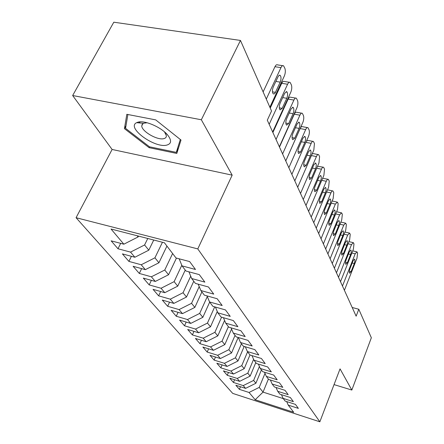 <?xml version="1.0" encoding="UTF-8"?>
<svg xmlns="http://www.w3.org/2000/svg" width="444" height="444" viewBox="0 0 444 444"><rect width="100%" height="100%" fill="white"/><g stroke="black" fill="none" stroke-linecap="round" stroke-linejoin="round"><path stroke-width="0.67" d="M139.305 122.4L138.95 121.978M76.068 217.71L232.723 393.401L319.852 421.8L197.791 248.906L76.068 217.71L112.116 149.473L232.173 175.147L201.337 119.763L72.655 95.527L112.116 149.473M72.655 95.527L113.803 22.2L240.459 40.437L201.337 119.763M268.387 379.082L263.037 392.119L255.178 399.739L293.7 412.276L288.245 405.122L298.385 408.391L295.415 404.384L285.17 401.093L283.083 398.351L293.395 401.654L290.304 397.485L279.887 394.167L277.716 391.319L288.206 394.649L284.993 390.309L274.398 386.963L272.139 384.005L282.806 387.362L279.459 382.845L268.681 379.47L266.328 376.384L277.184 379.77L273.698 375.063L262.72 371.661L260.273 368.448L271.323 371.861L267.688 366.949L256.515 363.519L253.957 360.167L265.212 363.608L261.416 358.48L250.039 355.028L247.364 351.526L258.83 354.989L254.867 349.639L243.273 346.159L240.482 342.502L252.164 345.987L248.013 340.387L236.197 336.885L233.278 333.056L245.188 336.569L240.842 330.708L228.799 327.184L225.741 323.176L237.879 326.706L233.328 320.562L221.045 317.016L217.838 312.815L230.225 316.367L225.447 309.918L212.915 306.36L209.551 301.948L222.183 305.516L217.172 298.74L204.379 295.166L200.843 290.531L213.742 294.111L208.464 286.991L195.404 283.4L191.686 278.527L204.856 282.118L199.295 274.614L185.958 271.018L182.04 265.878L195.493 269.48L189.632 261.566L176.002 257.97L164.413 242.774L111.039 229.026L123.854 244.194L111.144 240.842L117.976 248.751L130.53 252.109L134.871 257.248L122.411 253.89L128.904 261.405L141.22 264.763L145.343 269.652L133.122 266.295L139.299 273.443L151.376 276.801L155.306 281.446L143.318 278.099L149.201 284.909L161.05 288.256L164.791 292.685L153.03 289.344L158.641 295.843L170.274 299.178L173.843 303.402L162.293 300.072L167.649 306.277L179.071 309.596L182.478 313.636L171.14 310.317L176.257 316.245L187.479 319.552L190.737 323.41L179.598 320.107L184.493 325.779L195.515 329.071L198.635 332.767L187.69 329.481L192.38 334.909L203.208 338.184L206.194 341.719L195.438 338.456L199.933 343.662L210.578 346.914L213.442 350.305L202.869 347.058L207.182 352.053L217.649 355.283L220.396 358.541L210.001 355.317L214.141 360.112L224.431 363.32L227.067 366.444L216.844 363.242L220.823 367.848L230.947 371.04L233.483 374.042L223.426 370.862L227.25 375.297L237.213 378.454L239.649 381.346L229.753 378.194L233.433 382.456L243.24 385.597L245.588 388.372L235.842 385.248L239.388 389.355L240.493 386.741M255.178 399.739L249.04 392.468L239.388 389.355M261.411 369.935L255.888 383.244L253.618 380.419L259.418 366.489M245.588 388.372L255.888 383.244M243.24 385.597L253.618 380.419M288.245 405.122L286.674 401.576M255.805 362.593L250.15 376.107L247.791 373.182L253.602 359.346M239.649 381.346L250.15 376.107M237.213 378.454L247.791 373.182M283.083 398.351L281.457 394.666M249.983 354.961L244.183 368.698L241.73 365.651L247.591 351.826M233.483 374.042L244.183 368.698M230.947 371.04L241.73 365.651M277.716 391.319L276.029 387.479M244.189 346.431L237.978 360.989L235.425 357.82L241.447 343.767M227.067 366.444L237.978 360.989M224.431 363.32L235.425 357.82M272.139 384.005L270.385 380.003M238.195 337.479L231.524 352.969L228.865 349.667L235.048 335.375M220.396 358.541L231.524 352.969M217.649 355.283L228.865 349.667M266.328 376.384L264.507 372.216M231.574 329.048L224.797 344.616L222.028 341.175L228.383 326.64M213.442 350.305L224.797 344.616M210.578 346.914L222.028 341.175M260.273 368.448L258.38 364.091M224.586 320.451L217.788 335.908L214.896 332.317L221.589 317.177M206.194 341.719L217.788 335.908M203.208 338.184L214.896 332.317M253.957 360.167L251.992 355.622M217.288 311.499L210.473 326.817L207.453 323.071L214.696 306.865M198.635 332.767L210.473 326.817M195.515 329.071L207.453 323.071M247.364 351.526L245.321 346.775M209.679 302.114L202.83 317.327L199.683 313.414L207.298 296.564M190.737 323.41L202.83 317.327M187.479 319.552L199.683 313.414M240.482 342.502L238.35 337.523M201.898 291.919L194.844 307.403L191.547 303.313L199.206 286.585M182.478 313.636L194.844 307.403M179.071 309.596L191.547 303.313M233.278 333.056L231.058 327.844M193.762 281.252L186.491 297.025L183.039 292.735L190.715 276.174M173.843 303.402L186.491 297.025M170.274 299.178L183.039 292.735M225.741 323.176L223.426 317.704M185.242 270.085L177.739 286.147L174.115 281.651L181.801 265.296M164.791 292.685L177.739 286.147M161.05 288.256L174.115 281.651M217.838 312.815L215.423 307.07M176.451 258.086L168.554 274.747L164.757 270.024L172.616 253.53M155.306 281.446L168.554 274.747M151.376 276.801L164.757 270.024M209.551 301.948L207.026 295.904M166.938 246.081L158.919 262.77L154.928 257.814L162.443 242.263M145.343 269.652L158.919 262.77M141.22 264.763L154.928 257.814M200.843 290.531L198.202 284.171M153.746 240.026L148.79 250.183L144.589 244.966L147.769 238.484M134.871 257.248L148.79 250.183M130.53 252.109L144.589 244.966M191.686 278.527L188.922 271.817M138.534 236.108L138.123 236.935L137.174 235.753M123.854 244.194L138.123 236.935M182.04 265.878L179.148 258.797M334.043 384.609L351.837 390.048L371.345 337.756L358.796 309.246L352.197 307.492M240.459 40.437L271.534 111.017L267.299 120.185L356.138 316.184L358.796 309.246M232.173 175.147L197.791 248.906M351.837 390.048L340.049 368.87L319.852 421.8M265.013 373.376L259.229 387.396L263.037 392.119L283.272 398.601M249.04 392.468L259.229 387.396M176.806 153.446L181.002 140.027L155.7 119.88L126.818 114.308L124.442 128.655L149.117 147.669L176.806 153.446M117.976 248.751L120.685 243.362M128.904 261.405L131.418 256.316M139.299 273.443L141.642 268.637M149.201 284.909L151.387 280.353M158.641 295.843L160.684 291.519M167.649 306.277L169.569 302.17M176.257 316.245L178.061 312.343M184.493 325.779L186.191 322.067M192.38 334.909L193.978 331.368M199.933 343.662L201.443 340.276M207.182 352.053L208.608 348.823M214.141 360.112L215.49 357.02M220.823 367.848L222.105 364.89M227.25 375.297L228.466 372.455M233.433 382.456L234.593 379.731M149.556 146.809L149.117 147.669M125.996 125.719L124.442 128.655M266.283 99.09L280.963 67.638C281.829 65.906 282.7 65.301 283.577 65.812L284.937 68.504C285.62 70.796 285.414 73.304 284.315 76.046L269.869 107.237M282.667 65.673L277.6 64.896C276.712 64.38 275.835 64.985 274.964 66.705L263.12 91.908M278.016 76.795L279.071 75.363L280.136 75.308C281.28 76.801 281.296 79.076 280.197 82.134L275.18 92.885L274.22 93.917L273.288 93.878C272.139 92.408 272.122 90.132 273.232 87.057L278.016 76.795M269.169 124.303L287.584 84.249C288.434 82.534 289.277 81.918 290.126 82.401L291.403 84.943C292.052 87.129 291.847 89.571 290.781 92.258L272.649 131.979M289.288 82.268L284.271 81.457C283.416 80.975 282.562 81.585 281.712 83.294L270.241 108.081M284.721 93.212L286.78 91.708C287.856 93.123 287.862 95.316 286.796 98.296L282.206 108.336L280.097 109.89C279.015 108.491 279.01 106.294 280.086 103.302L284.721 93.212M276.04 139.472L293.895 100.078C294.727 98.374 295.549 97.752 296.364 98.213L297.569 100.616C298.185 102.708 297.98 105.073 296.942 107.714L279.359 146.781M295.599 98.08L290.631 97.242C289.804 96.781 288.977 97.403 288.145 99.101L272.894 132.523M291.109 108.847L293.107 107.331C294.128 108.675 294.122 110.8 293.09 113.697L288.639 123.576L286.591 125.141C285.564 123.809 285.575 121.689 286.613 118.781L291.109 108.847M166.955 145.049C171.489 143.667 171.756 140.371 167.76 135.154C161.533 127.262 144.505 119.908 137.812 122.217L136.63 122.677C125.868 127.545 154.973 148.69 166.955 145.049M147.147 122.755L143.196 123.282L141.725 125.846C141.703 131.463 157.648 140.598 163.914 138.622C165.618 138.173 166.439 137.207 166.372 135.725L164.519 131.901M142.219 124.903L141.902 124.598M139.888 122.472L139.427 121.917M180.308 139.472L176.301 152.37L149.456 146.786L125.552 128.344L127.878 114.513M178.566 147.813L176.301 152.37M282.595 153.924L299.916 115.174C300.727 113.481 301.526 112.854 302.314 113.292L303.452 115.568C304.04 117.577 303.829 119.874 302.825 122.466L285.753 160.9M301.609 113.17L296.692 112.304C295.898 111.866 295.094 112.493 294.278 114.175L279.481 147.058M297.203 123.765L299.145 122.233C300.111 123.515 300.089 125.569 299.089 128.394L294.772 138.112L292.785 139.688C291.813 138.423 291.83 136.375 292.84 133.533L297.203 123.765M288.844 167.715L305.666 129.593C306.46 127.911 307.237 127.278 307.992 127.694L309.068 129.853C309.629 131.779 309.424 134.01 308.441 136.558L291.863 174.375M307.348 127.578L302.486 126.69C301.715 126.274 300.932 126.906 300.138 128.577L285.769 160.933M303.019 138.006L304.906 136.469C305.822 137.684 305.794 139.677 304.823 142.43L300.627 151.992L298.695 153.58C297.774 152.375 297.802 150.388 298.779 147.619L303.019 138.006M294.81 180.886L311.161 143.373C311.938 141.708 312.693 141.07 313.425 141.464L314.446 143.512L313.819 150.039L297.696 187.251M308.58 151.62L310.417 150.072C311.283 151.238 311.25 153.163 310.306 155.855L306.227 165.262L304.345 166.861C303.474 165.706 303.513 163.781 304.462 161.083L308.58 151.62M306.46 141.081L308.025 140.448L312.831 141.353M300.521 193.479L316.417 156.56C317.177 154.906 317.915 154.268 318.626 154.645L319.591 156.588L318.964 162.942L303.28 199.567M313.897 164.652L315.684 163.092C316.511 164.202 316.467 166.073 315.551 168.698L311.583 177.961L309.757 179.565C308.924 178.466 308.974 176.595 309.895 173.959L313.897 164.652M312.16 153.863L313.325 153.613L318.076 154.54M305.983 205.528L321.45 169.192C322.2 167.549 322.916 166.911 323.598 167.266L324.52 169.114L323.892 175.308L308.624 211.361M318.992 177.123L320.735 175.563C321.517 176.623 321.467 178.438 320.579 181.008L316.711 190.126L314.935 191.73C314.147 190.681 314.202 188.867 315.096 186.291L318.992 177.123M317.532 166.278L323.093 167.166M311.216 217.072L326.279 181.296C327.012 179.67 327.711 179.026 328.371 179.37L329.243 181.13L328.621 187.168L313.747 222.666M323.876 189.083L325.574 187.518C326.323 188.534 326.262 190.298 325.397 192.807L321.634 201.787L319.902 203.396C319.153 202.386 319.208 200.627 320.08 198.107L323.876 189.083M322.638 178.266L327.905 179.271M316.233 228.144L330.913 192.912C331.629 191.303 332.312 190.659 332.95 190.981L333.783 192.663L333.155 198.551L318.664 233.505M328.566 200.555L330.214 198.984C330.93 199.961 330.863 201.676 330.025 204.129L326.351 212.976L324.669 214.585C323.954 213.62 324.015 211.905 324.864 209.446L328.566 200.555M327.506 189.832L332.517 190.892M321.045 238.767L335.359 204.074L337.351 202.137L337.712 202.647L338.139 203.735L337.518 209.485L323.382 243.917M333.061 211.572L334.676 210.001C335.353 210.939 335.287 212.609 334.465 215.007L330.885 223.721L329.243 225.33C328.56 224.403 328.632 222.738 329.454 220.329L333.061 211.572M332.151 200.977L336.946 202.048M325.668 248.967L339.632 214.791L341.575 212.854L341.913 213.342L342.33 214.385L341.708 219.996L327.916 253.918M337.39 222.161L338.961 220.59C339.61 221.489 339.532 223.116 338.739 225.463L335.242 234.049L333.644 235.659C332.989 234.765 333.061 233.144 333.866 230.786L337.39 222.161M336.602 211.716L341.203 212.77M330.114 258.774L343.745 225.102L345.643 223.166L345.959 223.621L346.359 224.631L345.743 230.114L332.273 263.536M341.547 232.345L343.079 230.769C343.7 231.64 343.623 233.222 342.846 235.52L339.432 243.984L337.873 245.593C337.246 244.733 337.329 243.151 338.112 240.842L341.547 232.345M340.864 222.078L345.293 223.088M334.393 268.209L347.702 235.031L349.55 233.089L349.855 233.522L350.238 234.493L349.628 239.854L336.469 272.794M345.549 242.147L347.047 240.576C347.641 241.408 347.558 242.951 346.797 245.205L343.467 253.541L341.941 255.15C341.347 254.323 341.43 252.78 342.191 250.521L345.549 242.147M338.506 277.289L351.515 244.589L353.324 242.652L353.607 243.062L353.979 243.995L353.369 249.239L340.509 281.707M349.406 251.587L350.865 250.016C351.437 250.816 351.348 252.325 350.61 254.534L347.352 262.754L345.865 264.358C345.293 263.564 345.377 262.054 346.126 259.84L349.406 251.587M342.474 286.041L355.189 253.807L356.954 251.87L357.226 252.259L357.581 253.158L356.976 258.286L344.4 290.293M353.119 260.684L354.551 259.118C355.095 259.89 355.006 261.361 354.284 263.525L351.099 271.628L349.644 273.232C349.095 272.466 349.184 270.995 349.911 268.825L353.119 260.684M274.964 66.705L280.963 67.638M280.197 82.134L275.857 81.435M275.463 92.346L272.444 91.841M281.712 83.294L287.584 84.249M286.796 98.296L282.706 97.602M282.206 108.336L279.298 107.825M288.145 99.101L293.895 100.078M293.09 113.697L289.222 113.015M288.639 123.576L285.831 123.066M294.278 114.175L299.916 115.174M299.089 128.394L295.432 127.722M294.772 138.112L292.063 137.601M300.138 128.577L305.666 129.593M304.823 142.43L301.359 141.775M300.627 151.992L298.018 151.487M305.894 142.374L311.161 143.373M310.306 155.855L307.015 155.211M306.227 165.262L303.707 164.757M311.416 155.583L316.417 156.56M315.551 168.698L312.426 168.071M311.583 177.961L309.157 177.461M316.7 168.232L321.45 169.192M320.579 181.008L317.604 180.392M316.711 190.126L314.374 189.632M321.75 180.358L326.279 181.296M325.397 192.807L322.566 192.202M321.634 201.787L319.375 201.299M326.595 191.997L330.913 192.912M330.025 204.129L327.322 203.541M326.351 212.976L324.176 212.493M331.241 203.174L335.359 204.074M334.465 215.007L331.884 214.435M330.885 223.721L328.782 223.243M335.697 213.919L339.632 214.791M338.739 225.463L336.269 224.903M335.242 234.049L333.211 233.577M339.982 224.253L343.745 225.102M342.846 235.52L340.481 234.976M339.432 243.984L337.473 243.517M344.094 234.199L347.702 235.031M346.797 245.205L344.538 244.672M343.467 253.541L341.569 253.086M348.057 243.778L351.515 244.589M350.61 254.534L348.44 254.012M347.352 262.754L345.521 262.304M351.876 253.013L355.189 253.807M354.284 263.525L352.203 263.02M351.099 271.628L349.328 271.19M280.136 75.308L279.415 75.191M286.78 91.708L286.119 91.597M293.107 107.331L292.502 107.226M164.663 132.029L167.76 135.154M143.001 123.388L141.725 125.846M143.196 123.282L136.63 122.677M299.145 122.233L298.584 122.133M304.906 136.469L304.395 136.369M310.417 150.072L309.945 149.983M315.684 163.092L315.251 163.004M320.735 175.563L320.329 175.48M325.574 187.518L325.202 187.435M330.214 198.984L329.87 198.912M334.676 210.001L334.354 209.929M338.961 220.59L338.661 220.524M344.966 232.04L349.228 233.017M348.917 241.625L353.019 242.585M352.725 250.866L356.671 251.804"/></g></svg>

